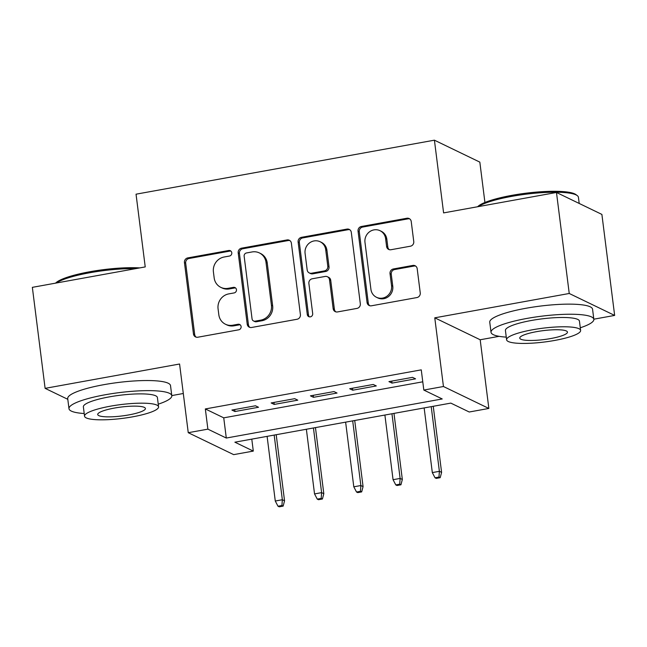 <?xml version="1.0" encoding="UTF-8"?>
<svg xmlns="http://www.w3.org/2000/svg" width="647" height="647" viewBox="0 0 647 647"><rect width="100%" height="100%" fill="white"/><g stroke="black" fill="none" stroke-linecap="round" stroke-linejoin="round"><path stroke-width="0.97" d="M231.788 252.783A2.847 2.693 -64.2 0 0 228.739 250.494L187.792 257.902A4.068 3.842 -64.2 0 0 184.444 262.569L193.461 333.949A4.068 3.842 -64.2 0 0 197.812 337.224L238.759 329.808A2.847 2.693 -64.2 0 0 239.649 324.47A2.847 2.693 -64.2 0 0 238.056 324.26L232.758 325.215A13.021 12.293 -64.2 0 1 225.496 324.252A13.021 12.293 -64.2 0 1 218.823 314.757L218.071 308.813A13.021 12.293 -64.2 0 1 228.803 293.884L234.101 292.929A2.847 2.693 -64.2 0 0 234.99 287.583A2.847 2.693 -64.2 0 0 233.397 287.373L228.1 288.336A13.021 12.293 -64.2 0 1 220.829 287.365A13.021 12.293 -64.2 0 1 214.165 277.878L213.413 271.926A13.021 12.293 -64.2 0 1 224.145 257.005L229.442 256.042A2.847 2.693 -64.2 0 0 231.788 252.783M230.906 251.085A2.847 2.693 -64.2 0 0 229.968 251.085L189.021 258.501A4.068 3.842 -64.2 0 0 185.673 263.159L194.69 334.548A4.068 3.842 -64.2 0 0 196.187 337.16M240.223 324.851A2.847 2.693 -64.2 0 0 239.285 324.851L233.988 325.813L232.758 325.215M235.565 287.964A2.847 2.693 -64.2 0 0 234.626 287.972L229.329 288.926L228.1 288.336M410.408 246.208A4.068 3.842 -64.2 0 0 413.757 241.541L411.233 221.517A4.068 3.842 -64.2 0 0 406.874 218.249L361.398 226.482A4.068 3.842 -64.2 0 0 358.05 231.141L367.067 302.529A4.068 3.842 -64.2 0 0 371.418 305.796L416.894 297.563A4.068 3.842 -64.2 0 0 420.251 292.905L417.194 268.707A4.068 3.842 -64.2 0 0 412.835 265.44L393.376 268.966A4.068 3.842 -64.2 0 0 390.02 273.624L391.54 285.626A10.886 10.279 -64.2 0 1 387.213 296.011A10.886 10.279 -64.2 0 1 376.497 297.288A10.886 10.279 -64.2 0 1 370.925 289.355L364.981 242.358A10.886 10.279 -64.2 0 1 369.308 231.974A10.886 10.279 -64.2 0 1 380.032 230.696A10.886 10.279 -64.2 0 1 385.604 238.63L386.591 246.458A4.068 3.842 -64.2 0 0 390.95 249.734L410.408 246.208M423.817 390.06L443.446 386.51L488.857 408.443L469.229 412.002L450.822 403.105L234.885 442.192L253.3 451.088L233.672 454.639L188.253 432.697L207.881 429.147L226.296 438.043L442.224 398.956L423.817 390.06L421.262 369.858L205.334 408.944L207.881 429.147M188.253 432.697L179.575 364.01L45.112 388.354L32.35 287.349L145.227 266.912L136.04 194.189L434.412 140.181L443.599 212.903L556.477 192.474L569.239 293.479L434.768 317.823L443.446 386.51M291.385 243.207A4.068 3.842 -64.2 0 0 287.025 239.94L241.549 248.173A4.068 3.842 -64.2 0 0 238.201 252.84L247.219 324.22A4.068 3.842 -64.2 0 0 251.57 327.487L297.046 319.262A4.068 3.842 -64.2 0 0 300.402 314.596L291.385 243.207M301.478 237.328L346.954 229.095A4.068 3.842 -64.2 0 1 351.305 232.362L360.322 303.75A4.068 3.842 -64.2 0 1 356.974 308.409L337.508 311.935A4.068 3.842 -64.2 0 1 333.156 308.668L329.501 279.714A4.068 3.842 -64.2 0 0 325.142 276.447L312.234 278.784A4.068 3.842 -64.2 0 0 308.878 283.451L312.687 313.585A2.847 2.693 -64.2 0 1 308.748 316.642A2.847 2.693 -64.2 0 1 307.293 314.563L298.121 241.986A4.068 3.842 -64.2 0 1 301.478 237.328L302.707 237.918L348.175 229.685L346.954 229.095M556.477 192.474L601.888 214.416L614.65 315.421L569.239 293.479M45.112 388.354L67.798 399.312M255.452 405.782L231.901 410.044L234.966 411.524L258.525 407.262L255.452 405.782M294.717 398.673L271.158 402.935L274.223 404.424L297.782 400.161L294.717 398.673M333.973 391.572L310.423 395.835L313.488 397.315L337.047 393.053L333.973 391.572M373.238 384.464L349.679 388.726L352.744 390.206L376.303 385.944L373.238 384.464M205.334 408.944L223.741 417.841L422.774 381.811M392.009 383.105L415.56 378.835L412.495 377.355L388.936 381.617L392.009 383.105L391.758 381.107M484.926 202.479L479.831 162.122L434.412 140.181M434.768 317.823L480.187 339.764L499.128 336.335M593.825 319.189L614.65 315.421M480.187 339.764L488.857 408.443M251.788 439.135L253.3 451.088M171.779 395.584L183.303 393.497M223.741 417.841L226.296 438.043M234.966 411.524L234.715 409.535M274.223 404.424L273.972 402.426M313.488 397.315L313.237 395.325M352.744 390.206L352.494 388.216M220.829 287.365L222.058 287.964A13.021 12.293 -64.2 0 0 229.329 288.926M225.496 324.252L226.717 324.843A13.021 12.293 -64.2 0 0 233.988 325.813M289.88 240.603A4.068 3.842 -64.2 0 0 288.255 240.538L242.779 248.763A4.068 3.842 -64.2 0 0 239.43 253.43L248.448 324.818A4.068 3.842 -64.2 0 0 249.944 327.422M246.491 252.961A2.847 2.693 -64.2 0 0 244.145 256.22L252.063 318.882A2.847 2.693 -64.2 0 0 255.112 321.171L260.701 320.16A13.021 12.293 -64.2 0 0 271.425 305.238L266.014 262.407A13.021 12.293 -64.2 0 0 259.35 252.912A13.021 12.293 -64.2 0 0 252.079 251.95L246.491 252.961M253.519 320.961L254.748 321.551A2.847 2.693 -64.2 0 0 256.341 321.761L255.112 321.171M259.35 252.912L260.571 253.511A13.021 12.293 -64.2 0 1 267.243 262.997L272.654 305.829A13.021 12.293 -64.2 0 1 261.922 320.75L256.341 321.761M349.809 229.75A4.068 3.842 -64.2 0 0 348.175 229.685M327.414 276.746L328.644 277.345A4.068 3.842 -64.2 0 1 330.722 280.313L334.386 309.258A4.068 3.842 -64.2 0 0 335.882 311.87M302.707 237.918A4.068 3.842 -64.2 0 0 299.351 242.585L308.522 315.154A2.847 2.693 -64.2 0 0 309.403 316.852M325.7 249.677A10.886 10.279 -64.2 0 0 320.128 241.743A10.886 10.279 -64.2 0 0 309.412 243.021A10.886 10.279 -64.2 0 0 305.085 253.406L307.179 269.961A4.068 3.842 -64.2 0 0 311.53 273.228L324.438 270.899A4.068 3.842 -64.2 0 0 327.794 266.232L325.7 249.677L326.929 250.268A10.886 10.279 -64.2 0 0 321.357 242.334L320.128 241.743M309.258 272.929L310.487 273.519A4.068 3.842 -64.2 0 0 312.76 273.827L311.53 273.228M326.929 250.268L329.024 266.823A4.068 3.842 -64.2 0 1 325.667 271.489L312.76 273.827M380.032 230.696L381.253 231.286A10.886 10.279 -64.2 0 1 386.833 239.22L387.82 247.057A4.068 3.842 -64.2 0 0 389.316 249.669M376.497 297.288L377.727 297.887A10.886 10.279 -64.2 0 0 388.443 296.601A10.886 10.279 -64.2 0 0 392.769 286.217L391.54 285.626M415.689 266.095A4.068 3.842 -64.2 0 0 414.064 266.038L394.605 269.556A4.068 3.842 -64.2 0 0 391.249 274.223L392.769 286.217M409.729 218.904A4.068 3.842 -64.2 0 0 408.103 218.84L362.627 227.073A4.068 3.842 -64.2 0 0 359.279 231.739L368.297 303.12A4.068 3.842 -64.2 0 0 369.793 305.732M278 506.229L279.229 506.819L283.16 506.108L281.93 505.517L278 506.229L275.274 501.021L282.343 499.743L284.551 500.81L276.204 434.711M281.93 505.517L282.343 499.743L274.174 435.083M275.274 501.021L267.106 436.361M284.551 500.81L283.16 506.108M55.585 283.143A50.571 9.422 -7.2 0 1 89.844 271.74A50.571 9.422 -7.2 0 1 139.752 267.907M135.66 268.642A51.809 9.648 172.8 0 0 89.634 272.775A51.809 9.648 172.8 0 0 56.249 283.022M158.24 404.173A51.809 9.648 172.8 0 0 171.795 395.713A51.809 9.648 172.8 0 0 105.04 394.791A51.809 9.648 172.8 0 0 68.986 408.702A51.809 9.648 172.8 0 0 84.215 413.53M171.795 395.713L170.517 385.612A51.809 9.648 172.8 0 0 103.771 384.69A51.809 9.648 172.8 0 0 67.709 398.601L68.986 408.702M84.547 416.175L83.374 406.882A37.308 6.947 -7.2 0 1 109.343 396.87A37.308 6.947 -7.2 0 1 157.399 397.533L158.572 406.826A37.308 6.947 172.8 0 0 110.516 406.162A37.308 6.947 172.8 0 0 84.547 416.175A37.308 6.947 172.8 0 0 132.611 416.838A37.308 6.947 172.8 0 0 158.572 406.826M128.68 414.937A24.044 4.48 172.8 0 0 145.413 408.483A24.044 4.48 172.8 0 0 114.438 408.063A24.044 4.48 172.8 0 0 97.713 414.509A24.044 4.48 172.8 0 0 128.68 414.937M477.632 206.749A50.571 9.422 -7.2 0 1 511.89 195.345A50.571 9.422 -7.2 0 1 575.903 194.585L577.261 195.604A51.809 9.648 172.8 0 0 511.68 196.381A51.809 9.648 172.8 0 0 478.295 206.628M580.286 327.778A51.809 9.648 172.8 0 0 593.841 319.319A51.809 9.648 172.8 0 0 527.095 318.397A51.809 9.648 172.8 0 0 491.033 332.307A51.809 9.648 172.8 0 0 506.261 337.127M593.841 319.319L592.563 309.217A51.809 9.648 172.8 0 0 525.817 308.296A51.809 9.648 172.8 0 0 489.755 322.206L491.033 332.307M506.601 339.78L505.428 330.488A37.308 6.947 -7.2 0 1 531.389 320.475A37.308 6.947 -7.2 0 1 579.445 321.138L580.618 330.431A37.308 6.947 172.8 0 0 532.562 329.768A37.308 6.947 172.8 0 0 506.601 339.78A37.308 6.947 172.8 0 0 554.657 340.443A37.308 6.947 172.8 0 0 580.618 330.431M550.726 338.543A24.044 4.48 172.8 0 0 567.459 332.089A24.044 4.48 172.8 0 0 536.492 331.668A24.044 4.48 172.8 0 0 519.759 338.114A24.044 4.48 172.8 0 0 550.726 338.543M579.202 203.457L578.426 197.303A51.809 9.648 172.8 0 0 577.261 195.604M317.265 499.12L318.494 499.71L322.416 499.007L321.187 498.408L317.265 499.12L314.539 493.92L321.608 492.634L323.815 493.701L315.461 427.602M321.187 498.408L321.608 492.634L313.439 427.974M314.539 493.92L306.371 429.252M323.815 493.701L322.416 499.007M356.521 492.011L357.751 492.61L361.673 491.898L360.452 491.308L356.521 492.011L353.796 486.811L360.864 485.533L363.072 486.601L354.726 420.501M360.452 491.308L360.864 485.533L352.696 420.865M353.796 486.811L345.627 422.143M363.072 486.601L361.673 491.898M395.786 484.91L397.007 485.501L400.938 484.789L399.709 484.199L395.786 484.91L393.061 479.702L400.129 478.424L402.337 479.492L393.983 413.393M399.709 484.199L400.129 478.424L391.953 413.757M393.061 479.702L384.892 415.042M402.337 479.492L400.938 484.789M435.043 477.801L436.272 478.392L440.195 477.68L438.973 477.09L435.043 477.801L432.317 472.593L439.386 471.315L441.594 472.383L433.247 406.284M438.973 477.09L439.386 471.315L431.217 406.656M432.317 472.593L424.149 407.933M441.594 472.383L440.195 477.68M229.968 251.085L228.739 250.494M239.285 324.851L238.056 324.26M234.626 287.972L233.397 287.373M194.69 334.548L193.461 333.949M185.673 263.159L184.444 262.569M189.021 258.501L187.792 257.902M248.448 324.818L247.219 324.22M239.43 253.43L238.201 252.84M242.779 248.763L241.549 248.173M288.255 240.538L287.025 239.94M261.922 320.75L260.701 320.16M272.654 305.829L271.425 305.238M267.243 262.997L266.014 262.407M334.386 309.258L333.156 308.668M330.722 280.313L329.501 279.714M308.522 315.154L307.293 314.563M299.351 242.585L298.121 241.986M325.667 271.489L324.438 270.899M329.024 266.823L327.794 266.232M387.82 247.057L386.591 246.458M386.833 239.22L385.604 238.63M391.249 274.223L390.02 273.624M394.605 269.556L393.376 268.966M414.064 266.038L412.835 265.44M368.297 303.12L367.067 302.529M359.279 231.739L358.05 231.141M362.627 227.073L361.398 226.482M408.103 218.84L406.874 218.249"/></g></svg>
